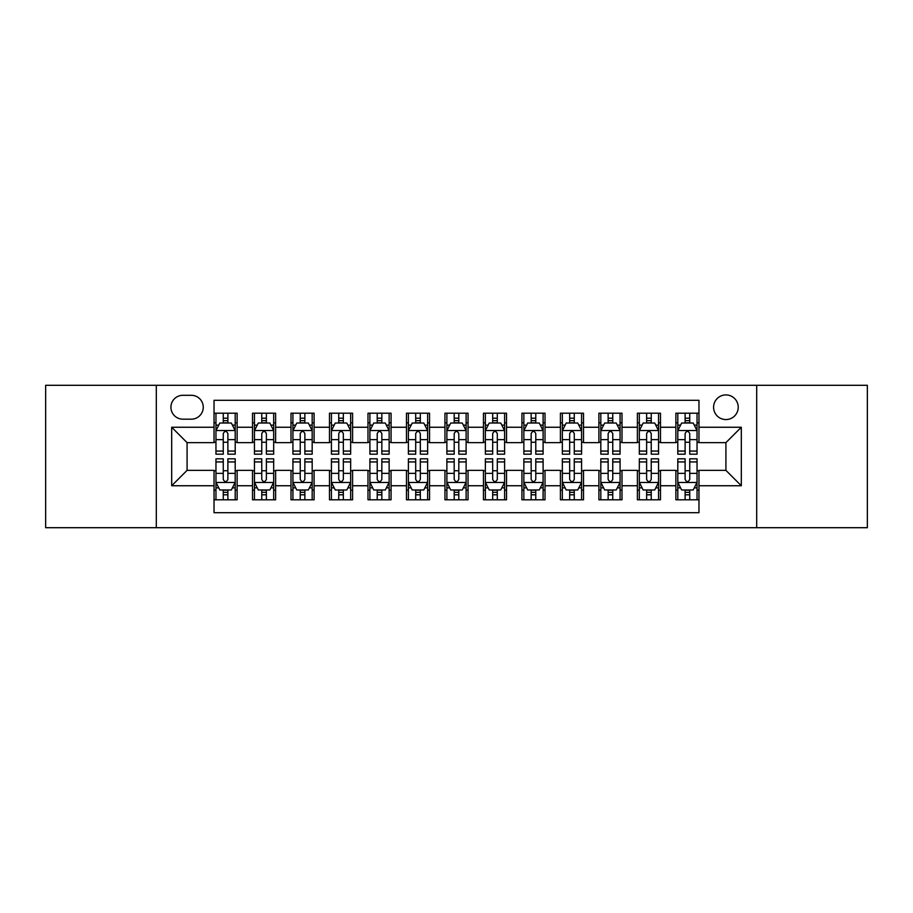 <?xml version="1.0" encoding="UTF-8"?>
<svg xmlns="http://www.w3.org/2000/svg" width="913" height="913" viewBox="0 0 913 913"><rect width="100%" height="100%" fill="white"/><g stroke="black" fill="none" stroke-linecap="round" stroke-linejoin="round"><path stroke-width="1.37" d="M725.915 394.918A12.314 12.314 0 0 0 713.589 407.232A12.314 12.314 0 0 0 725.915 419.558A12.314 12.314 0 0 0 738.229 407.232A12.314 12.314 0 0 0 725.915 394.918M756.694 527.703L867.35 527.703L867.35 385.297L756.694 385.297L756.694 527.703L156.306 527.703L156.306 385.297L45.65 385.297L45.65 527.703L156.306 527.703M698.97 413.201L675.871 413.201L675.871 427.25L660.487 427.25L660.487 442.645L675.871 442.645L675.871 427.25M660.487 427.25L660.487 413.201L637.388 413.201L637.388 427.25L621.993 427.25L621.993 442.645L637.388 442.645L637.388 427.25M621.993 427.25L621.993 413.201L598.905 413.201L598.905 427.25L583.51 427.25L583.51 442.645L598.905 442.645L598.905 427.25M583.51 427.25L583.51 413.201L560.411 413.201L560.411 427.25L545.015 427.25L545.015 442.645L560.411 442.645L560.411 427.25M545.015 427.25L545.015 413.201L521.928 413.201L521.928 427.25L506.532 427.25L506.532 442.645L521.928 442.645L521.928 427.25M506.532 427.25L506.532 413.201L483.445 413.201L483.445 427.25L468.049 427.25L468.049 442.645L483.445 442.645L483.445 427.25M468.049 427.25L468.049 413.201L444.951 413.201L444.951 427.25L429.555 427.25L429.555 442.645L444.951 442.645L444.951 427.25M429.555 427.25L429.555 413.201L406.468 413.201L406.468 427.25L391.072 427.25L391.072 442.645L406.468 442.645L406.468 427.25M391.072 427.25L391.072 413.201L367.985 413.201L367.985 427.25L352.589 427.25L352.589 442.645L367.985 442.645L367.985 427.25M352.589 427.25L352.589 413.201L329.49 413.201L329.49 427.25L314.095 427.25L314.095 442.645L329.49 442.645L329.49 427.25M314.095 427.25L314.095 413.201L291.007 413.201L291.007 427.25L275.612 427.25L275.612 442.645L291.007 442.645L291.007 427.25M275.612 427.25L275.612 413.201L252.513 413.201L252.513 442.645L237.129 442.645L237.129 413.201L214.03 413.201M214.03 499.799L237.129 499.799L237.129 470.355L252.513 470.355L252.513 499.799L275.612 499.799L275.612 470.355L291.007 470.355L291.007 485.75L275.612 485.75M291.007 485.75L291.007 499.799L314.095 499.799L314.095 470.355L329.49 470.355L329.49 485.75L314.095 485.75M329.49 485.75L329.49 499.799L352.589 499.799L352.589 470.355L367.985 470.355L367.985 485.75L352.589 485.75M367.985 485.75L367.985 499.799L391.072 499.799L391.072 470.355L406.468 470.355L406.468 485.75L391.072 485.75M406.468 485.75L406.468 499.799L429.555 499.799L429.555 470.355L444.951 470.355L444.951 485.75L429.555 485.75M444.951 485.75L444.951 499.799L468.049 499.799L468.049 470.355L483.445 470.355L483.445 485.75L468.049 485.75M483.445 485.75L483.445 499.799L506.532 499.799L506.532 470.355L521.928 470.355L521.928 485.75L506.532 485.75M521.928 485.75L521.928 499.799L545.015 499.799L545.015 470.355L560.411 470.355L560.411 485.75L545.015 485.75M560.411 485.75L560.411 499.799L583.51 499.799L583.51 470.355L598.905 470.355L598.905 485.75L583.51 485.75M598.905 485.75L598.905 499.799L621.993 499.799L621.993 470.355L637.388 470.355L637.388 485.75L621.993 485.75M637.388 485.75L637.388 499.799L660.487 499.799L660.487 470.355L675.871 470.355L675.871 485.75L660.487 485.75M182.851 419.17L191.319 419.17A11.926 11.926 0 0 0 203.257 407.232A11.926 11.926 0 0 0 191.319 395.306L182.851 395.306A11.926 11.926 0 0 0 170.925 407.232A11.926 11.926 0 0 0 182.851 419.17M756.694 385.297L156.306 385.297M698.97 427.25L698.97 400.305L214.03 400.305L214.03 442.645L187.085 442.645L187.085 470.355L214.03 470.355L214.03 512.695L698.97 512.695L698.97 470.355L725.915 470.355L725.915 442.645L698.97 442.645L698.97 427.25L741.31 427.25L741.31 485.75L698.97 485.75M214.03 485.75L171.69 485.75L171.69 427.25L214.03 427.25M675.871 485.75L675.871 499.799L698.97 499.799M214.03 422.822L215.959 422.822M223.263 422.822L227.885 422.822M235.2 422.822L237.129 422.822M214.03 442.257L215.959 442.257M223.263 442.257L227.885 442.257M235.2 442.257L237.129 442.257M214.03 470.743L215.959 470.743M223.263 470.743L227.885 470.743M235.2 470.743L237.129 470.743M214.03 490.178L215.959 490.178M223.263 490.178L227.885 490.178M235.2 490.178L237.129 490.178M252.513 442.257L254.442 442.257M261.757 442.257L266.379 442.257M273.683 442.257L275.612 442.257M252.513 422.822L254.442 422.822M261.757 422.822L266.379 422.822M273.683 422.822L275.612 422.822M252.513 470.743L254.442 470.743M261.757 470.743L266.379 470.743M273.683 470.743L275.612 470.743M252.513 490.178L254.442 490.178M261.757 490.178L266.379 490.178M273.683 490.178L275.612 490.178M291.007 470.743L292.925 470.743M300.24 470.743L304.862 470.743M312.178 470.743L314.095 470.743M291.007 490.178L292.925 490.178M300.24 490.178L304.862 490.178M312.178 490.178L314.095 490.178M291.007 422.822L292.925 422.822M300.24 422.822L304.862 422.822M312.178 422.822L314.095 422.822M291.007 442.257L292.925 442.257M300.24 442.257L304.862 442.257M312.178 442.257L314.095 442.257M329.49 470.743L331.419 470.743M338.734 470.743L343.345 470.743M350.66 470.743L352.589 470.743M329.49 490.178L331.419 490.178M338.734 490.178L343.345 490.178M350.66 490.178L352.589 490.178M329.49 422.822L331.419 422.822M338.734 422.822L343.345 422.822M350.66 422.822L352.589 422.822M329.49 442.257L331.419 442.257M338.734 442.257L343.345 442.257M350.66 442.257L352.589 442.257M367.985 470.743L369.902 470.743M377.217 470.743L381.839 470.743M389.143 470.743L391.072 470.743M367.985 490.178L369.902 490.178M377.217 490.178L381.839 490.178M389.143 490.178L391.072 490.178M367.985 422.822L369.902 422.822M377.217 422.822L381.839 422.822M389.143 422.822L391.072 422.822M367.985 442.257L369.902 442.257M377.217 442.257L381.839 442.257M389.143 442.257L391.072 442.257M406.468 470.743L408.396 470.743M415.7 470.743L420.322 470.743M427.638 470.743L429.555 470.743M406.468 490.178L408.396 490.178M415.7 490.178L420.322 490.178M427.638 490.178L429.555 490.178M406.468 422.822L408.396 422.822M415.7 422.822L420.322 422.822M427.638 422.822L429.555 422.822M406.468 442.257L408.396 442.257M415.7 442.257L420.322 442.257M427.638 442.257L429.555 442.257M444.951 470.743L446.879 470.743M454.195 470.743L458.805 470.743M466.121 470.743L468.049 470.743M444.951 490.178L446.879 490.178M454.195 490.178L458.805 490.178M466.121 490.178L468.049 490.178M444.951 422.822L446.879 422.822M454.195 422.822L458.805 422.822M466.121 422.822L468.049 422.822M444.951 442.257L446.879 442.257M454.195 442.257L458.805 442.257M466.121 442.257L468.049 442.257M483.445 470.743L485.362 470.743M492.678 470.743L497.3 470.743M504.604 470.743L506.532 470.743M483.445 490.178L485.362 490.178M492.678 490.178L497.3 490.178M504.604 490.178L506.532 490.178M483.445 422.822L485.362 422.822M492.678 422.822L497.3 422.822M504.604 422.822L506.532 422.822M483.445 442.257L485.362 442.257M492.678 442.257L497.3 442.257M504.604 442.257L506.532 442.257M521.928 470.743L523.857 470.743M531.161 470.743L535.783 470.743M543.098 470.743L545.015 470.743M521.928 490.178L523.857 490.178M531.161 490.178L535.783 490.178M543.098 490.178L545.015 490.178M521.928 422.822L523.857 422.822M531.161 422.822L535.783 422.822M543.098 422.822L545.015 422.822M521.928 442.257L523.857 442.257M531.161 442.257L535.783 442.257M543.098 442.257L545.015 442.257M560.411 470.743L562.34 470.743M569.655 470.743L574.266 470.743M581.581 470.743L583.51 470.743M560.411 490.178L562.34 490.178M569.655 490.178L574.266 490.178M581.581 490.178L583.51 490.178M560.411 422.822L562.34 422.822M569.655 422.822L574.266 422.822M581.581 422.822L583.51 422.822M560.411 442.257L562.34 442.257M569.655 442.257L574.266 442.257M581.581 442.257L583.51 442.257M598.905 470.743L600.822 470.743M608.138 470.743L612.76 470.743M620.075 470.743L621.993 470.743M598.905 490.178L600.822 490.178M608.138 490.178L612.76 490.178M620.075 490.178L621.993 490.178M598.905 422.822L600.822 422.822M608.138 422.822L612.76 422.822M620.075 422.822L621.993 422.822M598.905 442.257L600.822 442.257M608.138 442.257L612.76 442.257M620.075 442.257L621.993 442.257M637.388 470.743L639.317 470.743M646.621 470.743L651.243 470.743M658.558 470.743L660.487 470.743M637.388 490.178L639.317 490.178M646.621 490.178L651.243 490.178M658.558 490.178L660.487 490.178M637.388 422.822L639.317 422.822M646.621 422.822L651.243 422.822M658.558 422.822L660.487 422.822M637.388 442.257L639.317 442.257M646.621 442.257L651.243 442.257M658.558 442.257L660.487 442.257M675.871 470.743L677.8 470.743M685.115 470.743L689.737 470.743M697.041 470.743L698.97 470.743M675.871 490.178L677.8 490.178M685.115 490.178L689.737 490.178M697.041 490.178L698.97 490.178M675.871 422.822L677.8 422.822M685.115 422.822L689.737 422.822M697.041 422.822L698.97 422.822M675.871 442.257L677.8 442.257M685.115 442.257L689.737 442.257M697.041 442.257L698.97 442.257M187.085 442.645L171.69 427.25M187.085 470.355L171.69 485.75M741.31 427.25L725.915 442.645M741.31 485.75L725.915 470.355M227.885 418.2L223.263 418.2M235.2 451.056L227.885 451.056L227.885 454.195L235.2 454.195L235.2 430.719L231.354 423.016L219.805 423.016L215.959 430.719L215.959 454.195L223.263 454.195L223.263 451.056L215.959 451.056M215.959 430.719L215.959 413.201M235.2 430.719L235.2 413.201M223.263 423.016L223.263 413.201M227.885 413.201L227.885 423.016M227.885 451.056L227.885 433.595C226.344 430.639 224.815 430.639 223.263 433.595L223.263 451.056M223.263 494.8L227.885 494.8M215.959 461.944L223.263 461.944L223.263 458.805L215.959 458.805L215.959 482.281L219.805 489.984L231.354 489.984L235.2 482.281L235.2 458.805L227.885 458.805L227.885 461.944L235.2 461.944M235.2 482.281L235.2 499.799M215.959 482.281L215.959 499.799M227.885 489.984L227.885 499.799M223.263 499.799L223.263 489.984M223.263 461.944L223.263 479.405C224.803 482.361 226.344 482.361 227.885 479.405L227.885 461.944M266.379 418.2L261.757 418.2M273.683 451.056L266.379 451.056L266.379 454.195L273.683 454.195L273.683 430.719L269.837 423.016L258.288 423.016L254.442 430.719L254.442 454.195L261.757 454.195L261.757 451.056L254.442 451.056M254.442 430.719L254.442 413.201M273.683 430.719L273.683 413.201M261.757 423.016L261.757 413.201M266.379 413.201L266.379 423.016M266.379 451.056L266.379 433.595C264.838 430.639 263.298 430.639 261.757 433.595L261.757 451.056M304.862 418.2L300.24 418.2M312.178 451.056L304.862 451.056L304.862 454.195L312.178 454.195L312.178 430.719L308.32 423.016L296.782 423.016L292.925 430.719L292.925 454.195L300.24 454.195L300.24 451.056L292.925 451.056M292.925 430.719L292.925 413.201M312.178 430.719L312.178 413.201M300.24 423.016L300.24 413.201M304.862 413.201L304.862 423.016M304.862 451.056L304.862 433.595C303.321 430.639 301.781 430.639 300.24 433.595L300.24 451.056M343.345 418.2L338.734 418.2M350.66 451.056L343.345 451.056L343.345 454.195L350.66 454.195L350.66 430.719L346.814 423.016L335.265 423.016L331.419 430.719L331.419 454.195L338.734 454.195L338.734 451.056L331.419 451.056M331.419 430.719L331.419 413.201M350.66 430.719L350.66 413.201M338.734 423.016L338.734 413.201M343.345 413.201L343.345 423.016M343.345 451.056L343.345 433.595C341.816 430.639 340.275 430.639 338.734 433.595L338.734 451.056M381.839 418.2L377.217 418.2M389.143 451.056L381.839 451.056L381.839 454.195L389.143 454.195L389.143 430.719L385.297 423.016L373.748 423.016L369.902 430.719L369.902 454.195L377.217 454.195L377.217 451.056L369.902 451.056M369.902 430.719L369.902 413.201M389.143 430.719L389.143 413.201M377.217 423.016L377.217 413.201M381.839 413.201L381.839 423.016M381.839 451.056L381.839 433.595C380.299 430.639 378.758 430.639 377.217 433.595L377.217 451.056M261.757 494.8L266.379 494.8M254.442 461.944L261.757 461.944L261.757 458.805L254.442 458.805L254.442 482.281L258.288 489.984L269.837 489.984L273.683 482.281L273.683 458.805L266.379 458.805L266.379 461.944L273.683 461.944M273.683 482.281L273.683 499.799M254.442 482.281L254.442 499.799M266.379 489.984L266.379 499.799M261.757 499.799L261.757 489.984M261.757 461.944L261.757 479.405C263.298 482.361 264.827 482.361 266.379 479.405L266.379 461.944M300.24 494.8L304.862 494.8M292.925 461.944L300.24 461.944L300.24 458.805L292.925 458.805L292.925 482.281L296.782 489.984L308.32 489.984L312.178 482.281L312.178 458.805L304.862 458.805L304.862 461.944L312.178 461.944M312.178 482.281L312.178 499.799M292.925 482.281L292.925 499.799M304.862 489.984L304.862 499.799M300.24 499.799L300.24 489.984M300.24 461.944L300.24 479.405C301.781 482.361 303.321 482.361 304.862 479.405L304.862 461.944M338.734 494.8L343.345 494.8M331.419 461.944L338.734 461.944L338.734 458.805L331.419 458.805L331.419 482.281L335.265 489.984L346.814 489.984L350.66 482.281L350.66 458.805L343.345 458.805L343.345 461.944L350.66 461.944M350.66 482.281L350.66 499.799M331.419 482.281L331.419 499.799M343.345 489.984L343.345 499.799M338.734 499.799L338.734 489.984M338.734 461.944L338.734 479.405C340.264 482.361 341.804 482.361 343.345 479.405L343.345 461.944M377.217 494.8L381.839 494.8M369.902 461.944L377.217 461.944L377.217 458.805L369.902 458.805L369.902 482.281L373.748 489.984L385.297 489.984L389.143 482.281L389.143 458.805L381.839 458.805L381.839 461.944L389.143 461.944M389.143 482.281L389.143 499.799M369.902 482.281L369.902 499.799M381.839 489.984L381.839 499.799M377.217 499.799L377.217 489.984M377.217 461.944L377.217 479.405C378.758 482.361 380.299 482.361 381.839 479.405L381.839 461.944M420.322 418.2L415.7 418.2M427.638 451.056L420.322 451.056L420.322 454.195L427.638 454.195L427.638 430.719L423.78 423.016L412.242 423.016L408.396 430.719L408.396 454.195L415.7 454.195L415.7 451.056L408.396 451.056M408.396 430.719L408.396 413.201M427.638 430.719L427.638 413.201M415.7 423.016L415.7 413.201M420.322 413.201L420.322 423.016M420.322 451.056L420.322 433.595C418.782 430.639 417.241 430.639 415.7 433.595L415.7 451.056M415.7 494.8L420.322 494.8M408.396 461.944L415.7 461.944L415.7 458.805L408.396 458.805L408.396 482.281L412.242 489.984L423.78 489.984L427.638 482.281L427.638 458.805L420.322 458.805L420.322 461.944L427.638 461.944M427.638 482.281L427.638 499.799M408.396 482.281L408.396 499.799M420.322 489.984L420.322 499.799M415.7 499.799L415.7 489.984M415.7 461.944L415.7 479.405C417.241 482.361 418.782 482.361 420.322 479.405L420.322 461.944M458.805 418.2L454.195 418.2M466.121 451.056L458.805 451.056L458.805 454.195L466.121 454.195L466.121 430.719L462.275 423.016L450.725 423.016L446.879 430.719L446.879 454.195L454.195 454.195L454.195 451.056L446.879 451.056M446.879 430.719L446.879 413.201M466.121 430.719L466.121 413.201M454.195 423.016L454.195 413.201M458.805 413.201L458.805 423.016M458.805 451.056L458.805 433.595C457.276 430.639 455.735 430.639 454.195 433.595L454.195 451.056M497.3 418.2L492.678 418.2M504.604 451.056L497.3 451.056L497.3 454.195L504.604 454.195L504.604 430.719L500.758 423.016L489.22 423.016L485.362 430.719L485.362 454.195L492.678 454.195L492.678 451.056L485.362 451.056M485.362 430.719L485.362 413.201M504.604 430.719L504.604 413.201M492.678 423.016L492.678 413.201M497.3 413.201L497.3 423.016M497.3 451.056L497.3 433.595C495.759 430.639 494.218 430.639 492.678 433.595L492.678 451.056M535.783 418.2L531.161 418.2M543.098 451.056L535.783 451.056L535.783 454.195L543.098 454.195L543.098 430.719L539.252 423.016L527.703 423.016L523.857 430.719L523.857 454.195L531.161 454.195L531.161 451.056L523.857 451.056M523.857 430.719L523.857 413.201M543.098 430.719L543.098 413.201M531.161 423.016L531.161 413.201M535.783 413.201L535.783 423.016M535.783 451.056L535.783 433.595C534.242 430.639 532.701 430.639 531.161 433.595L531.161 451.056M574.266 418.2L569.655 418.2M581.581 451.056L574.266 451.056L574.266 454.195L581.581 454.195L581.581 430.719L577.735 423.016L566.186 423.016L562.34 430.719L562.34 454.195L569.655 454.195L569.655 451.056L562.34 451.056M562.34 430.719L562.34 413.201M581.581 430.719L581.581 413.201M569.655 423.016L569.655 413.201M574.266 413.201L574.266 423.016M574.266 451.056L574.266 433.595C572.736 430.639 571.196 430.639 569.655 433.595L569.655 451.056M612.76 418.2L608.138 418.2M620.075 451.056L612.76 451.056L612.76 454.195L620.075 454.195L620.075 430.719L616.218 423.016L604.68 423.016L600.822 430.719L600.822 454.195L608.138 454.195L608.138 451.056L600.822 451.056M600.822 430.719L600.822 413.201M620.075 430.719L620.075 413.201M608.138 423.016L608.138 413.201M612.76 413.201L612.76 423.016M612.76 451.056L612.76 433.595C611.219 430.639 609.679 430.639 608.138 433.595L608.138 451.056M454.195 494.8L458.805 494.8M446.879 461.944L454.195 461.944L454.195 458.805L446.879 458.805L446.879 482.281L450.725 489.984L462.275 489.984L466.121 482.281L466.121 458.805L458.805 458.805L458.805 461.944L466.121 461.944M466.121 482.281L466.121 499.799M446.879 482.281L446.879 499.799M458.805 489.984L458.805 499.799M454.195 499.799L454.195 489.984M454.195 461.944L454.195 479.405C455.724 482.361 457.265 482.361 458.805 479.405L458.805 461.944M492.678 494.8L497.3 494.8M485.362 461.944L492.678 461.944L492.678 458.805L485.362 458.805L485.362 482.281L489.22 489.984L500.758 489.984L504.604 482.281L504.604 458.805L497.3 458.805L497.3 461.944L504.604 461.944M504.604 482.281L504.604 499.799M485.362 482.281L485.362 499.799M497.3 489.984L497.3 499.799M492.678 499.799L492.678 489.984M492.678 461.944L492.678 479.405C494.218 482.361 495.759 482.361 497.3 479.405L497.3 461.944M531.161 494.8L535.783 494.8M523.857 461.944L531.161 461.944L531.161 458.805L523.857 458.805L523.857 482.281L527.703 489.984L539.252 489.984L543.098 482.281L543.098 458.805L535.783 458.805L535.783 461.944L543.098 461.944M543.098 482.281L543.098 499.799M523.857 482.281L523.857 499.799M535.783 489.984L535.783 499.799M531.161 499.799L531.161 489.984M531.161 461.944L531.161 479.405C532.701 482.361 534.242 482.361 535.783 479.405L535.783 461.944M569.655 494.8L574.266 494.8M562.34 461.944L569.655 461.944L569.655 458.805L562.34 458.805L562.34 482.281L566.186 489.984L577.735 489.984L581.581 482.281L581.581 458.805L574.266 458.805L574.266 461.944L581.581 461.944M581.581 482.281L581.581 499.799M562.34 482.281L562.34 499.799M574.266 489.984L574.266 499.799M569.655 499.799L569.655 489.984M569.655 461.944L569.655 479.405C571.184 482.361 572.725 482.361 574.266 479.405L574.266 461.944M608.138 494.8L612.76 494.8M600.822 461.944L608.138 461.944L608.138 458.805L600.822 458.805L600.822 482.281L604.68 489.984L616.218 489.984L620.075 482.281L620.075 458.805L612.76 458.805L612.76 461.944L620.075 461.944M620.075 482.281L620.075 499.799M600.822 482.281L600.822 499.799M612.76 489.984L612.76 499.799M608.138 499.799L608.138 489.984M608.138 461.944L608.138 479.405C609.679 482.361 611.219 482.361 612.76 479.405L612.76 461.944M651.243 418.2L646.621 418.2M658.558 451.056L651.243 451.056L651.243 454.195L658.558 454.195L658.558 430.719L654.712 423.016L643.163 423.016L639.317 430.719L639.317 454.195L646.621 454.195L646.621 451.056L639.317 451.056M639.317 430.719L639.317 413.201M658.558 430.719L658.558 413.201M646.621 423.016L646.621 413.201M651.243 413.201L651.243 423.016M651.243 451.056L651.243 433.595C649.702 430.639 648.173 430.639 646.621 433.595L646.621 451.056M646.621 494.8L651.243 494.8M639.317 461.944L646.621 461.944L646.621 458.805L639.317 458.805L639.317 482.281L643.163 489.984L654.712 489.984L658.558 482.281L658.558 458.805L651.243 458.805L651.243 461.944L658.558 461.944M658.558 482.281L658.558 499.799M639.317 482.281L639.317 499.799M651.243 489.984L651.243 499.799M646.621 499.799L646.621 489.984M646.621 461.944L646.621 479.405C648.162 482.361 649.702 482.361 651.243 479.405L651.243 461.944M689.737 418.2L685.115 418.2M697.041 451.056L689.737 451.056L689.737 454.195L697.041 454.195L697.041 430.719L693.195 423.016L681.646 423.016L677.8 430.719L677.8 454.195L685.115 454.195L685.115 451.056L677.8 451.056M677.8 430.719L677.8 413.201M697.041 430.719L697.041 413.201M685.115 423.016L685.115 413.201M689.737 413.201L689.737 423.016M689.737 451.056L689.737 433.595C688.197 430.639 686.656 430.639 685.115 433.595L685.115 451.056M685.115 494.8L689.737 494.8M677.8 461.944L685.115 461.944L685.115 458.805L677.8 458.805L677.8 482.281L681.646 489.984L693.195 489.984L697.041 482.281L697.041 458.805L689.737 458.805L689.737 461.944L697.041 461.944M697.041 482.281L697.041 499.799M677.8 482.281L677.8 499.799M689.737 489.984L689.737 499.799M685.115 499.799L685.115 489.984M685.115 461.944L685.115 479.405C686.656 482.361 688.185 482.361 689.737 479.405L689.737 461.944M252.513 485.75L237.129 485.75M252.513 427.25L237.129 427.25M235.098 430.525L216.05 430.525M215.959 425.138L218.743 425.138M232.404 425.138L235.2 425.138M223.263 439.632L215.959 439.632M235.2 439.632L227.885 439.632M227.885 420.653L223.263 420.653M216.05 482.475L235.098 482.475M235.2 487.862L232.404 487.862M218.743 487.862L215.959 487.862M227.885 473.368L235.2 473.368M215.959 473.368L223.263 473.368M223.263 492.347L227.885 492.347M273.592 430.525L254.544 430.525M254.442 425.138L257.238 425.138M270.899 425.138L273.683 425.138M261.757 439.632L254.442 439.632M273.683 439.632L266.379 439.632M266.379 420.653L261.757 420.653M312.075 430.525L293.027 430.525M292.925 425.138L295.721 425.138M309.381 425.138L312.178 425.138M300.24 439.632L292.925 439.632M312.178 439.632L304.862 439.632M304.862 420.653L300.24 420.653M350.569 430.525L331.51 430.525M331.419 425.138L334.204 425.138M347.876 425.138L350.66 425.138M338.734 439.632L331.419 439.632M350.66 439.632L343.345 439.632M343.345 420.653L338.734 420.653M389.052 430.525L370.005 430.525M369.902 425.138L372.698 425.138M386.359 425.138L389.143 425.138M377.217 439.632L369.902 439.632M389.143 439.632L381.839 439.632M381.839 420.653L377.217 420.653M254.544 482.475L273.592 482.475M273.683 487.862L270.899 487.862M257.238 487.862L254.442 487.862M266.379 473.368L273.683 473.368M254.442 473.368L261.757 473.368M261.757 492.347L266.379 492.347M293.027 482.475L312.075 482.475M312.178 487.862L309.381 487.862M295.721 487.862L292.925 487.862M304.862 473.368L312.178 473.368M292.925 473.368L300.24 473.368M300.24 492.347L304.862 492.347M331.51 482.475L350.569 482.475M350.66 487.862L347.876 487.862M334.204 487.862L331.419 487.862M343.345 473.368L350.66 473.368M331.419 473.368L338.734 473.368M338.734 492.347L343.345 492.347M370.005 482.475L389.052 482.475M389.143 487.862L386.359 487.862M372.698 487.862L369.902 487.862M381.839 473.368L389.143 473.368M369.902 473.368L377.217 473.368M377.217 492.347L381.839 492.347M427.535 430.525L408.488 430.525M408.396 425.138L411.181 425.138M424.842 425.138L427.638 425.138M415.7 439.632L408.396 439.632M427.638 439.632L420.322 439.632M420.322 420.653L415.7 420.653M408.488 482.475L427.535 482.475M427.638 487.862L424.842 487.862M411.181 487.862L408.396 487.862M420.322 473.368L427.638 473.368M408.396 473.368L415.7 473.368M415.7 492.347L420.322 492.347M466.029 430.525L446.971 430.525M446.879 425.138L449.664 425.138M463.336 425.138L466.121 425.138M454.195 439.632L446.879 439.632M466.121 439.632L458.805 439.632M458.805 420.653L454.195 420.653M504.512 430.525L485.465 430.525M485.362 425.138L488.158 425.138M501.819 425.138L504.604 425.138M492.678 439.632L485.362 439.632M504.604 439.632L497.3 439.632M497.3 420.653L492.678 420.653M542.995 430.525L523.948 430.525M523.857 425.138L526.641 425.138M540.302 425.138L543.098 425.138M531.161 439.632L523.857 439.632M543.098 439.632L535.783 439.632M535.783 420.653L531.161 420.653M581.49 430.525L562.431 430.525M562.34 425.138L565.124 425.138M578.796 425.138L581.581 425.138M569.655 439.632L562.34 439.632M581.581 439.632L574.266 439.632M574.266 420.653L569.655 420.653M619.973 430.525L600.925 430.525M600.822 425.138L603.619 425.138M617.279 425.138L620.075 425.138M608.138 439.632L600.822 439.632M620.075 439.632L612.76 439.632M612.76 420.653L608.138 420.653M446.971 482.475L466.029 482.475M466.121 487.862L463.336 487.862M449.664 487.862L446.879 487.862M458.805 473.368L466.121 473.368M446.879 473.368L454.195 473.368M454.195 492.347L458.805 492.347M485.465 482.475L504.512 482.475M504.604 487.862L501.819 487.862M488.158 487.862L485.362 487.862M497.3 473.368L504.604 473.368M485.362 473.368L492.678 473.368M492.678 492.347L497.3 492.347M523.948 482.475L542.995 482.475M543.098 487.862L540.302 487.862M526.641 487.862L523.857 487.862M535.783 473.368L543.098 473.368M523.857 473.368L531.161 473.368M531.161 492.347L535.783 492.347M562.431 482.475L581.49 482.475M581.581 487.862L578.796 487.862M565.124 487.862L562.34 487.862M574.266 473.368L581.581 473.368M562.34 473.368L569.655 473.368M569.655 492.347L574.266 492.347M600.925 482.475L619.973 482.475M620.075 487.862L617.279 487.862M603.619 487.862L600.822 487.862M612.76 473.368L620.075 473.368M600.822 473.368L608.138 473.368M608.138 492.347L612.76 492.347M658.456 430.525L639.408 430.525M639.317 425.138L642.101 425.138M655.762 425.138L658.558 425.138M646.621 439.632L639.317 439.632M658.558 439.632L651.243 439.632M651.243 420.653L646.621 420.653M639.408 482.475L658.456 482.475M658.558 487.862L655.762 487.862M642.101 487.862L639.317 487.862M651.243 473.368L658.558 473.368M639.317 473.368L646.621 473.368M646.621 492.347L651.243 492.347M696.95 430.525L677.903 430.525M677.8 425.138L680.596 425.138M694.257 425.138L697.041 425.138M685.115 439.632L677.8 439.632M697.041 439.632L689.737 439.632M689.737 420.653L685.115 420.653M677.903 482.475L696.95 482.475M697.041 487.862L694.257 487.862M680.596 487.862L677.8 487.862M689.737 473.368L697.041 473.368M677.8 473.368L685.115 473.368M685.115 492.347L689.737 492.347"/></g></svg>
